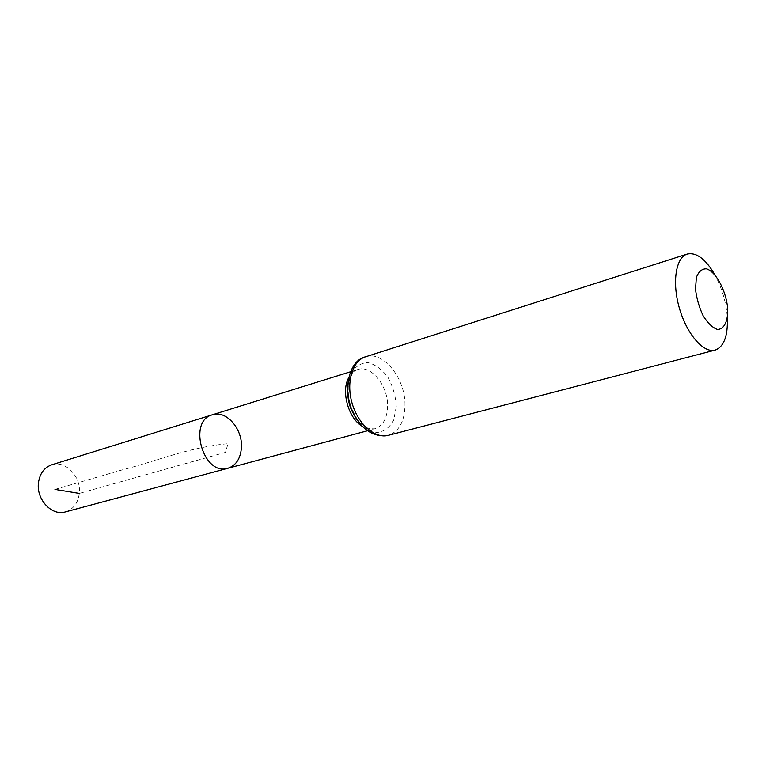 <?xml version="1.0" encoding="UTF-8"?>
<svg xmlns="http://www.w3.org/2000/svg" width="766" height="766" viewBox="0 0 766 766"><rect width="100%" height="100%" fill="white"/><g stroke="black" fill="none" stroke-linecap="round" stroke-linejoin="round"><path stroke-width="0.57" stroke-dasharray="3.83 2.87" d="M212.393 414.779C226.238 409.8 242.994 429.247 241.405 447.899C240.457 458.748 235.947 465.536 227.895 468.265M714.63 274.391C721.811 287.547 726.024 301.68 727.26 316.779L727.346 318.263M51.724 464.809C65.464 459.926 81.426 476.739 79.3 493.419C78.027 503.109 73.392 509.285 65.378 511.927M54.98 489.407L122.886 469.721C155.239 461.553 188.943 447.2 228.067 443.677L225.395 452.39L79.3 493.419M348.233 378.576C350.502 373.856 353.662 370.84 357.732 369.518C371.309 364.568 388.525 386.457 387.596 406.842C387.022 418.715 382.799 426.02 374.909 428.769C370.773 429.831 366.483 428.979 362.04 426.202M365.487 356.822C383.373 350.186 406.076 379.247 404.965 406.239C404.295 422.056 398.722 431.765 388.257 435.356M396.271 406.535L393.695 420.151C389.702 427.524 384.159 431.651 377.044 432.541C369.557 431.114 362.644 426.394 356.305 418.36C351.02 408.881 348.109 398.741 347.592 387.922L350.502 374.076C354.802 366.847 360.537 363.007 367.709 362.557C375.11 364.367 381.832 369.241 387.855 377.159C392.872 386.332 395.677 396.127 396.271 406.535M367.402 430.789L374.909 428.769C365.66 429.228 363.907 425.8 359.139 421.415C356.755 418.954 353.796 413.496 350.244 405.042C348.166 396.778 347.668 389.099 348.75 382.014C352.293 371.912 354.629 370.888 357.732 369.518L350.311 371.836"/><path stroke-width="1.15" d="M227.895 468.265C203.44 476.462 187.344 420.936 212.393 414.779C226.238 409.8 242.994 429.247 241.405 447.899C240.457 458.748 235.947 465.536 227.895 468.265C203.44 476.462 187.344 420.936 212.393 414.779L51.724 464.809C44.198 467.519 39.775 473.532 38.444 482.858C36.155 499.489 51.925 516.265 65.378 511.927L367.402 430.789M727.7 308.507C728.14 321.289 724.09 329.581 717.292 329.38C712.437 327.618 707.727 323.08 703.15 315.764C699.147 307.3 696.6 298.424 695.509 289.155L696.371 277.512C698.573 271.614 701.934 268.713 706.453 268.809C716.038 271.7 726.13 290.697 727.7 308.507M727.346 318.263C727.92 336.245 723.832 346.854 715.08 350.11C703.619 353.404 686.843 334.225 679.442 308.372C671.878 282.568 675.784 257.395 687.226 254.053C696.371 252.11 705.496 258.898 714.63 274.391M79.3 493.419L54.98 489.407M362.04 426.202C348.683 418.313 341.167 392.384 348.233 378.576M388.257 435.356C375.072 439.023 358.086 424.287 352.092 403.27C345.916 382.301 352.389 360.767 365.487 356.822C346.768 361.112 343.321 395.132 352.398 411.83C361.514 429.716 373.463 437.558 388.257 435.356L715.08 350.11M350.311 371.836L212.393 414.779M687.226 254.053L365.487 356.822"/></g></svg>
